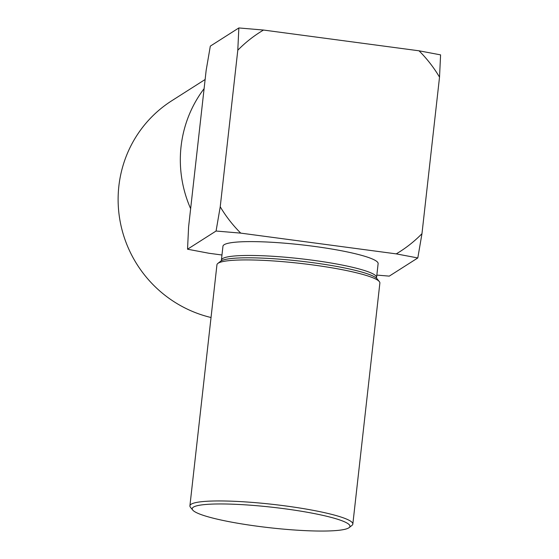 <?xml version="1.0" encoding="UTF-8"?>
<svg xmlns="http://www.w3.org/2000/svg" width="559" height="559" viewBox="0 0 559 559"><rect width="100%" height="100%" fill="white"/><g stroke="black" fill="none" stroke-linecap="round" stroke-linejoin="round"><path stroke-width="0.84" d="M421.968 233.69A130.114 127.368 -122.5 0 1 396.247 253.877L240.74 233.124L216.067 231.028L187.538 249.209L188.593 226.933L190.64 208.675A119.71 117.18 -122.5 0 1 181.067 146.479A119.71 117.18 -122.5 0 1 204.105 88.643L206.152 70.385L210.317 46.124L238.847 27.95L263.513 30.046L419.026 50.799A130.114 127.368 -122.5 0 1 439.528 77.149L421.968 233.69L417.804 257.951L389.274 276.125L376.836 275.091M205.132 79.504L171.711 100.788A119.71 117.18 57.5 0 0 118.864 186.112A119.71 117.18 57.5 0 0 211.029 317.512M221.476 260.711A78.071 10.153 6.4 0 1 221.399 260.082A78.071 10.153 6.4 0 1 222.573 258.586A78.071 10.153 6.4 0 1 306.304 259.418A78.071 10.153 6.4 0 1 376.57 277.488A78.071 10.153 6.4 0 1 376.354 278.082M221.399 260.082L222.957 246.233A78.071 10.153 6.4 0 1 224.124 244.737A78.071 10.153 6.4 0 1 307.862 245.569A78.071 10.153 6.4 0 1 378.122 263.638L376.57 277.488M221.972 255.002L209.094 253.283L187.538 249.209M204.105 88.643L190.64 208.675M216.067 231.028L220.232 206.774L237.792 50.226L238.847 27.95M419.026 50.799L440.583 54.873L439.528 77.149M237.792 50.226A130.114 127.368 -122.5 0 1 263.513 30.046M240.74 233.124A130.114 127.368 -122.5 0 1 220.232 206.774M417.804 257.951L396.247 253.877M348.774 527.871A79.371 10.328 -173.6 0 0 349.13 527.619A79.371 10.328 -173.6 0 0 283.679 508.634A79.371 10.328 -173.6 0 0 193.4 507.139A79.371 10.328 -173.6 0 0 192.743 510.081A79.371 10.328 -173.6 0 0 268.823 527.64A79.371 10.328 -173.6 0 0 348.774 527.871M192.743 510.081L190.458 507.272A81.97 10.663 6.4 0 1 189.913 505.804A81.97 10.663 6.4 0 1 191.136 504.232A81.97 10.663 6.4 0 1 279.06 505.105A81.97 10.663 6.4 0 1 352.834 524.076A81.97 10.663 6.4 0 1 351.974 525.39L349.13 527.619M217.807 263.464L220.651 261.228A79.371 10.328 6.4 0 1 221.008 260.976A79.371 10.328 6.4 0 1 300.966 261.214A79.371 10.328 6.4 0 1 377.046 278.773L379.323 281.582A81.97 10.663 -173.6 0 0 300.749 263.443A81.97 10.663 -173.6 0 0 218.178 263.205A81.97 10.663 -173.6 0 0 217.807 263.464A81.97 10.663 -173.6 0 0 216.948 264.77L189.913 505.804M352.834 524.076L379.875 283.05A81.97 10.663 -173.6 0 0 379.323 281.582"/></g></svg>

